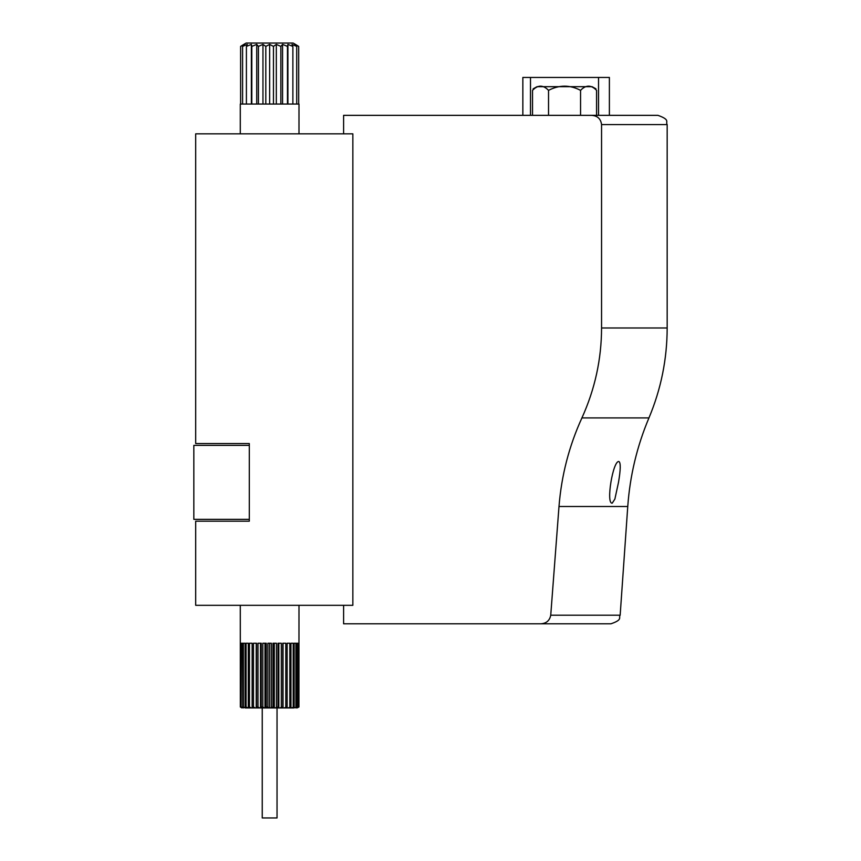 <?xml version="1.0" encoding="UTF-8"?>
<svg xmlns="http://www.w3.org/2000/svg" width="861" height="861" viewBox="0 0 861 861"><rect width="100%" height="100%" fill="white"/><g stroke="black" fill="none" stroke-linecap="round" stroke-linejoin="round"><path stroke-width="1.29" d="M241.909 707.936L240.337 706.999L241.909 707.936M298.939 706.999L297.056 707.936L298.939 706.999L298.993 605.315M298.197 706.999L295.915 707.936L298.197 706.999L298.197 643.221L298.799 643.221L298.799 706.999M296.582 706.999L293.978 707.936L296.582 706.999L296.582 643.221L297.766 643.221L297.766 706.999M294.139 706.999L293.332 707.936L291.298 707.936L294.139 706.999L294.139 643.221L295.883 643.221L295.883 706.999M290.964 706.999L290.469 707.936L287.951 707.936L290.964 706.999L290.964 643.221L293.203 643.221L293.203 706.999M287.144 706.999L286.971 707.936L284.055 707.936L287.144 706.999L287.144 643.221L289.813 643.221L289.813 706.999M282.785 706.999L282.946 707.936L279.728 707.936L282.785 706.999L282.785 643.221L285.798 643.221L285.798 706.999M278.028 706.999L278.523 707.936L275.089 707.936L278.028 706.999L278.028 643.221L281.299 643.221L281.299 706.999M273.012 706.999L273.82 707.936L270.279 707.936L273.012 706.999L273.012 643.221L276.446 643.221L276.446 706.999M267.9 706.999L268.998 707.936L265.457 707.936L266.275 706.999L267.9 706.999L267.9 643.221L271.387 643.221L271.387 706.999M262.831 706.999L264.198 707.936L260.765 707.936L261.26 706.999L262.831 706.999L262.831 643.221L266.275 643.221L266.275 706.999M257.977 706.999L259.548 707.936L256.33 707.936L256.503 706.999L257.977 706.999L257.977 643.221L261.26 643.221L261.26 706.999M253.478 706.999L255.222 707.936L252.305 707.936L252.144 706.999L253.478 706.999L253.478 643.221L256.503 643.221L256.503 706.999M249.475 706.999L251.326 707.936L248.818 707.936L248.312 706.999L249.475 706.999L249.475 643.221L252.144 643.221L252.144 706.999M246.074 706.999L247.99 707.936L245.945 707.936L245.137 706.999L246.074 706.999L246.074 643.221L248.312 643.221L248.312 706.999M243.394 706.999L245.31 707.936L242.705 706.999L243.394 706.999L243.394 643.221L245.137 643.221L245.137 706.999M241.51 706.999L243.362 707.936L241.091 706.999L241.51 643.221L242.705 643.221L242.705 706.999M253.231 45.794L251.81 46.397L251.38 44.406L251.81 46.397L251.38 44.406L251.81 46.397L251.38 44.406L251.81 46.397L251.38 44.406L251.81 46.397L251.38 44.406L246.407 46.397L247.268 44.406L242.587 46.397L244.685 44.406L240.606 46.397L243.814 44.406L240.606 46.397L240.606 104.063M251.81 104.063L251.81 46.397L256.729 44.406L258.429 46.397L262.96 44.406L265.812 46.397L269.644 44.406L273.464 46.397L276.327 44.406L280.847 46.397L282.559 44.406L287.466 46.397L287.908 44.406L292.88 46.397L292.008 44.406L296.701 46.397L294.591 44.406L298.681 46.397L295.474 44.406L298.681 46.397L298.681 104.063M240.284 133.832L240.284 104.063L298.993 104.063L298.993 133.832M293.127 43.05L295.474 44.406L293.127 43.05L295.474 44.406L293.127 43.05L295.474 44.406L293.127 43.05L295.474 44.406L293.127 43.05L246.16 43.05L243.814 44.406L246.16 43.05M287.908 104.063L287.908 44.406L292.88 46.397L292.88 104.063M249.303 519.344L249.303 521.196L195.684 521.196L195.684 605.315L352.849 605.315L352.849 133.832L195.684 133.832L195.684 443.533L249.303 443.533L249.303 445.385L193.833 445.385L193.833 519.344L249.303 519.344L249.303 445.385M296.701 104.063L296.701 46.397M287.466 104.063L287.466 46.397M282.559 104.063L282.559 44.406M280.847 104.063L280.847 46.397M276.327 104.063L276.327 44.406M273.464 104.063L273.464 46.397M269.644 104.063L269.644 44.406M265.812 104.063L265.812 46.397M262.96 104.063L262.96 44.406M258.429 104.063L258.429 46.397M256.729 104.063L256.729 44.406M251.38 104.063L251.38 44.406M246.407 104.063L246.407 46.397M242.587 104.063L242.587 46.397M277.038 707.936L277.038 817.95L262.239 817.95L262.239 707.936M293.332 707.936L293.978 707.936M290.469 707.936L291.298 707.936M286.971 707.936L287.951 707.936M282.946 707.936L284.055 707.936M278.523 707.936L279.728 707.936M273.82 707.936L275.089 707.936M268.998 707.936L270.279 707.936M264.198 707.936L265.457 707.936M259.548 707.936L260.765 707.936M255.222 707.936L256.33 707.936M251.326 707.936L252.305 707.936M247.99 707.936L248.818 707.936M245.31 707.936L245.945 707.936M240.284 605.315L240.337 706.999M241.091 706.999L241.091 643.221L240.477 643.221L240.477 706.999M269.644 643.221L269.644 707.936M274.293 643.221L274.293 707.936M278.813 643.221L278.813 707.936M283.043 643.221L283.043 707.936M256.234 643.221L256.234 707.936M260.474 643.221L260.474 707.936M264.984 643.221L264.984 707.936M581.918 417.919C569.089 445.998 561.447 475.53 558.993 506.505L550.739 615.206C549.662 620.63 546.315 623.493 540.719 623.805L343.604 623.805L343.604 605.315L352.849 605.315L352.849 133.832L343.604 133.832L343.604 115.342L591.604 115.342C597.48 115.751 600.806 118.829 601.559 124.587L601.559 327.976C601.495 359.177 594.94 389.161 581.918 417.919L648.946 417.919C637 446.278 629.94 475.81 627.755 506.505L558.993 506.505M614.872 499.1L612.236 503.158C605.67 504.137 613.097 459.839 618.973 461.561C620.792 462.82 620.641 469.751 618.499 482.364L614.872 499.1M601.559 124.587L667.167 124.587C665.295 121.821 670.762 119.905 657.922 115.342L588.59 115.342M657.922 115.342L591.604 115.342M550.739 615.206L620.157 615.206C618.327 617.628 623.246 619.597 610.933 623.805L540.719 623.805M609.384 115.342L609.384 77.436L522.853 77.436L522.853 115.342M596.576 115.342L596.576 90.351C591.216 84.776 585.878 84.776 580.562 90.351C569.96 84.776 559.284 84.776 548.532 90.351C543.173 84.776 537.845 84.776 532.529 90.351L532.529 115.342M580.562 90.351L580.562 115.342M548.532 90.351L548.532 115.342M574.513 86.681L554.581 86.681M595.952 88.834L592.056 86.681L537.049 86.681L533.131 88.855M667.167 124.587L667.167 327.976L601.559 327.976M530.494 77.436L530.494 115.342M598.535 77.436L598.535 115.342M620.157 615.206L627.755 506.505M667.167 327.976C667.103 359.177 661.033 389.15 648.946 417.919"/></g></svg>
